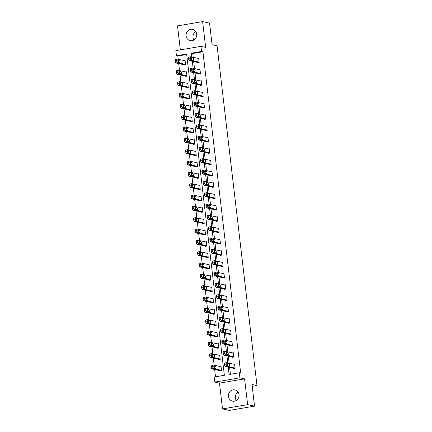 <?xml version="1.0" encoding="UTF-8"?>
<svg xmlns="http://www.w3.org/2000/svg" width="432" height="432" viewBox="0 0 432 432"><rect width="100%" height="100%" fill="white"/><g stroke="black" fill="none" stroke-linecap="round" stroke-linejoin="round"><path stroke-width="0.65" d="M193.952 39.938A5.756 5.314 102.1 0 1 193.023 37.39A5.756 5.314 102.1 0 1 195.761 31.547M186.1 35.899A5.756 5.314 -77.9 0 0 190.183 40.624A5.756 5.314 -77.9 0 0 196.69 34.096A5.756 5.314 -77.9 0 0 192.607 29.371A5.756 5.314 -77.9 0 0 186.1 35.899M236.304 400.453A5.756 5.314 102.1 0 1 235.375 397.904A5.756 5.314 102.1 0 1 238.108 392.062M228.452 396.414A5.756 5.314 -77.9 0 0 232.535 401.139A5.756 5.314 -77.9 0 0 239.036 394.61A5.756 5.314 -77.9 0 0 234.959 389.891A5.756 5.314 -77.9 0 0 228.452 396.414M186.678 54.518L177.822 56.03L176.44 55.733L175.84 50.647L200.95 46.37L201.544 51.451L191.365 53.19L191.813 56.992M252.223 386.365L256.986 385.549L217.075 45.803L212.09 44.734L209.547 23.09L202.624 21.6L177.52 25.877L180.338 49.88M256.986 385.549L252.002 384.48L254.545 406.123L229.435 410.4L222.512 408.91L247.622 404.633L244.593 378.848L239.89 377.838L214.78 382.115L214.18 377.033L224.359 375.295L186.619 53.995L176.44 55.733M244.593 378.848L219.488 383.13L222.512 408.91M219.488 383.13L214.78 382.115M177.822 56.03L178.205 59.292M178.713 63.596L179.539 70.627M180.041 74.925L180.868 81.956M181.375 86.254L182.201 93.285M182.704 97.589L183.53 104.614M184.037 108.918L184.864 115.943M185.366 120.247L186.192 127.273M186.7 131.576L187.52 138.602M188.028 142.906L188.854 149.931M189.362 154.235L190.183 161.26M190.69 165.564L191.516 172.589M192.019 176.893L192.845 183.924M193.352 188.222L194.179 195.253M194.681 199.552L195.507 206.582M196.015 210.886L196.841 217.912M197.343 222.215L198.169 229.241M198.677 233.545L199.503 240.57M200.005 244.874L200.831 251.899M201.339 256.203L202.165 263.228M202.667 267.532L203.494 274.558M204.001 278.861L204.827 285.892M205.33 290.191L206.156 297.221M206.663 301.52L207.484 308.551M207.992 312.849L208.818 319.88M209.326 324.184L210.146 331.209M210.654 335.513L211.48 342.538M211.988 346.842L212.809 353.867M213.316 358.171L214.142 365.197M214.645 369.5L215.503 376.807M254.545 406.123L247.622 404.633M219.796 370.607L219.839 370.969L221.535 370.683L221.022 366.325L220.104 366.482M218.462 359.278L218.506 359.64L220.201 359.354L219.694 354.996L218.776 355.153M217.134 347.949L217.177 348.311L218.873 348.025L218.36 343.667L217.442 343.823M215.8 336.62L215.843 336.982L217.539 336.695L217.031 332.338L216.113 332.494M214.472 325.291L214.515 325.652L216.211 325.361L215.698 321.008L214.78 321.16M213.138 313.961L213.181 314.323L214.882 314.032L214.369 309.674L213.451 309.83M211.81 302.632L211.853 302.994L213.548 302.702L213.035 298.345L212.117 298.501M210.481 291.298L210.519 291.665L212.22 291.373L211.707 287.015L210.789 287.172M209.147 279.968L209.191 280.336L210.886 280.044L210.373 275.686L209.455 275.843M207.819 268.639L207.857 269.001L209.558 268.715L209.045 264.357L208.127 264.514M206.485 257.31L206.528 257.672L208.224 257.386L207.711 253.028L206.793 253.184M205.157 245.981L205.2 246.343L206.896 246.056L206.383 241.699L205.465 241.855M203.823 234.652L203.866 235.013L205.562 234.727L205.049 230.369L204.131 230.526M202.495 223.322L202.538 223.684L204.233 223.398L203.72 219.04L202.802 219.197M201.161 211.993L201.204 212.355L202.9 212.063L202.392 207.706L201.474 207.862M199.832 200.664L199.876 201.026L201.571 200.734L201.058 196.376L200.14 196.533M198.499 189.335L198.542 189.697L200.237 189.405L199.73 185.047L198.812 185.204M197.17 178L197.213 178.367L198.909 178.076L198.396 173.718L197.478 173.875M195.836 166.671L195.88 167.038L197.575 166.747L197.068 162.389L196.15 162.545M194.508 155.342L194.551 155.704L196.247 155.417L195.734 151.06L194.816 151.216M193.174 144.013L193.217 144.374L194.913 144.088L194.405 139.73L193.487 139.887M191.846 132.683L191.889 133.045L193.585 132.759L193.072 128.401L192.154 128.558M190.512 121.354L190.555 121.716L192.256 121.43L191.743 117.072L190.825 117.229M189.184 110.025L189.227 110.387L190.922 110.101L190.409 105.743L189.491 105.899M187.855 98.696L187.893 99.058L189.594 98.766L189.081 94.408L188.163 94.565M186.521 87.367L186.565 87.728L188.26 87.437L187.747 83.079L186.829 83.236M185.193 76.037L185.236 76.399L186.932 76.108L186.419 71.75L185.501 71.906M183.859 64.703L183.902 65.07L185.598 64.778L185.085 60.421L184.167 60.577M228.253 367.195L229.111 374.49L239.29 372.751L240.673 373.054L202.932 51.754L192.753 53.487L193.196 57.289M193.703 61.592L194.53 68.618M195.032 72.922L195.858 79.947M196.366 84.251L197.192 91.276M197.694 95.58L198.52 102.605M199.028 106.909L199.854 113.935M200.356 118.238L201.182 125.264M201.69 129.568L202.516 136.598M203.018 140.897L203.845 147.928M204.352 152.226L205.178 159.257M205.681 163.561L206.507 170.586M207.014 174.89L207.841 181.915M208.343 186.219L209.169 193.244M209.677 197.548L210.503 204.574M211.005 208.877L211.831 215.903M212.339 220.207L213.16 227.232M213.667 231.536L214.493 238.561M215.001 242.865L215.822 249.896M216.329 254.194L217.156 261.225M217.658 265.523L218.484 272.554M218.992 276.858L219.818 283.883M220.32 288.187L221.146 295.213M221.654 299.516L222.48 306.542M222.982 310.846L223.808 317.871M224.316 322.175L225.142 329.2M225.644 333.504L226.471 340.529M226.978 344.833L227.804 351.859M228.307 356.162L229.133 363.193M229.64 367.492L230.434 374.263M233.366 368.296L233.41 368.658L235.105 368.372L234.592 364.014L233.674 364.171M232.038 356.967L232.076 357.329L233.777 357.043L233.264 352.685L232.346 352.841M230.704 345.638L230.747 346L232.443 345.708L231.93 341.35L231.012 341.507M229.376 334.309L229.419 334.67L231.115 334.379L230.602 330.021L229.684 330.178M228.042 322.979L228.085 323.341L229.781 323.05L229.268 318.692L228.35 318.848M226.714 311.645L226.757 312.012L228.452 311.72L227.939 307.363L227.021 307.519M225.38 300.316L225.423 300.683L227.119 300.391L226.611 296.033L225.693 296.19M224.051 288.986L224.095 289.348L225.79 289.062L225.277 284.704L224.359 284.861M222.718 277.657L222.761 278.019L224.456 277.733L223.949 273.375L223.031 273.532M221.389 266.328L221.432 266.69L223.128 266.404L222.615 262.046L221.697 262.202M220.055 254.999L220.099 255.361L221.794 255.074L221.287 250.717L220.369 250.873M218.727 243.67L218.77 244.031L220.466 243.745L219.953 239.387L219.035 239.544M217.393 232.34L217.436 232.702L219.132 232.411L218.624 228.053L217.706 228.209M216.065 221.011L216.108 221.373L217.804 221.081L217.291 216.724L216.373 216.88M214.731 209.682L214.774 210.044L216.475 209.752L215.962 205.394L215.044 205.551M213.403 198.347L213.446 198.715L215.141 198.423L214.628 194.065L213.71 194.222M212.074 187.018L212.112 187.385L213.813 187.094L213.3 182.736L212.382 182.893M210.74 175.689L210.784 176.051L212.479 175.765L211.966 171.407L211.048 171.563M209.412 164.36L209.455 164.722L211.151 164.435L210.638 160.078L209.72 160.234M208.078 153.031L208.121 153.392L209.817 153.106L209.304 148.748L208.386 148.905M206.75 141.701L206.793 142.063L208.489 141.777L207.976 137.419L207.058 137.576M205.416 130.372L205.459 130.734L207.155 130.448L206.642 126.09L205.724 126.247M204.088 119.043L204.131 119.405L205.826 119.113L205.313 114.755L204.395 114.912M202.754 107.714L202.797 108.076L204.493 107.784L203.985 103.426L203.067 103.583M201.425 96.385L201.469 96.746L203.164 96.455L202.651 92.097L201.733 92.254M200.092 85.05L200.135 85.417L201.83 85.126L201.323 80.768L200.405 80.924M198.763 73.721L198.806 74.088L200.502 73.796L199.989 69.439L199.071 69.595M197.429 62.392L197.473 62.753L199.168 62.467L198.661 58.109L197.743 58.266M200.95 46.37L205.654 47.385L202.624 21.6M202.932 51.754L201.544 51.451M239.29 372.751L239.89 377.838M192.321 61.29L193.147 68.321M193.649 72.625L194.476 79.65M194.983 83.954L195.804 90.979M196.312 95.283L197.138 102.308M197.645 106.612L198.466 113.638M198.974 117.941L199.8 124.967M200.302 129.271L201.128 136.296M201.636 140.6L202.462 147.631M202.964 151.929L203.791 158.96M204.298 163.258L205.124 170.289M205.627 174.587L206.453 181.618M206.96 185.922L207.787 192.947M208.289 197.251L209.115 204.277M209.623 208.58L210.449 215.606M210.951 219.91L211.777 226.935M212.285 231.239L213.111 238.264M213.613 242.568L214.439 249.593M214.947 253.897L215.773 260.928M216.275 265.226L217.102 272.257M217.609 276.556L218.43 283.586M218.938 287.885L219.764 294.916M220.271 299.219L221.092 306.245M221.6 310.549L222.426 317.574M222.928 321.878L223.754 328.903M224.262 333.207L225.088 340.232M225.59 344.536L226.417 351.562M226.924 355.865L227.75 362.891M192.753 53.487L191.365 53.19M235.062 368.005L227.027 366.277A1.474 0.529 80.3 0 1 226.303 364.705L226.222 363.982A1.474 0.529 80.3 0 1 226.525 362.642A1.474 0.529 80.3 0 1 226.6 362.648L234.635 364.376M224.905 362.934A1.474 0.529 -99.7 0 0 224.829 362.934A1.474 0.529 -99.7 0 0 224.521 364.268L224.608 364.997A1.474 0.529 -99.7 0 0 225.331 366.568L234.328 368.501M227.95 365.839A1.183 0.427 -99.7 0 1 227.383 364.662A1.183 0.427 -99.7 0 1 227.615 363.512A1.183 0.427 -99.7 0 1 227.675 363.512L229.003 363.798A1.183 0.427 -99.7 0 1 229.576 364.975A1.183 0.427 -99.7 0 1 229.338 366.125A1.183 0.427 -99.7 0 1 229.279 366.125L227.95 365.839M227.351 364.106A1.183 0.427 -99.7 0 1 227.907 365.823M221.492 370.321L213.457 368.588A1.474 0.529 80.3 0 1 212.733 367.016L212.647 366.293A1.474 0.529 80.3 0 1 212.954 364.959A1.474 0.529 80.3 0 1 213.03 364.959L221.065 366.687M220.757 370.813L211.761 368.879A1.474 0.529 -99.7 0 1 211.037 367.308L210.951 366.579A1.474 0.529 -99.7 0 1 211.259 365.245A1.474 0.529 -99.7 0 1 211.334 365.245M214.331 368.134A1.183 0.427 80.3 0 0 213.781 366.417M214.38 368.15L215.708 368.437A1.183 0.427 80.3 0 0 215.768 368.437A1.183 0.427 80.3 0 0 216 367.286A1.183 0.427 80.3 0 0 215.433 366.115L214.105 365.828A1.183 0.427 80.3 0 0 214.045 365.823A1.183 0.427 80.3 0 0 213.808 366.979A1.183 0.427 80.3 0 0 214.38 368.15M233.734 356.675L225.698 354.947A1.474 0.529 80.3 0 1 224.975 353.376L224.888 352.652A1.474 0.529 80.3 0 1 225.196 351.313A1.474 0.529 80.3 0 1 225.272 351.319L233.307 353.047M223.576 351.605A1.474 0.529 -99.7 0 0 223.501 351.605A1.474 0.529 -99.7 0 0 223.193 352.939L223.279 353.668A1.474 0.529 -99.7 0 0 224.003 355.239L232.994 357.172M226.616 354.51A1.183 0.427 -99.7 0 1 226.049 353.333A1.183 0.427 -99.7 0 1 226.282 352.183A1.183 0.427 -99.7 0 1 226.346 352.183L227.675 352.469A1.183 0.427 -99.7 0 1 228.242 353.646A1.183 0.427 -99.7 0 1 228.01 354.796A1.183 0.427 -99.7 0 1 227.945 354.796L226.616 354.51M226.022 352.777A1.183 0.427 -99.7 0 1 226.573 354.494M232.4 345.346L224.37 343.618A1.474 0.529 80.3 0 1 223.641 342.047L223.56 341.318A1.474 0.529 80.3 0 1 223.862 339.984A1.474 0.529 80.3 0 1 223.943 339.989L231.973 341.717M222.242 340.276A1.474 0.529 -99.7 0 0 222.167 340.276A1.474 0.529 -99.7 0 0 221.859 341.609L221.945 342.333A1.474 0.529 -99.7 0 0 222.669 343.91L231.665 345.843M225.288 343.181A1.183 0.427 -99.7 0 1 224.721 342.004A1.183 0.427 -99.7 0 1 224.953 340.853A1.183 0.427 -99.7 0 1 225.013 340.853L226.341 341.14A1.183 0.427 -99.7 0 1 226.913 342.317A1.183 0.427 -99.7 0 1 226.676 343.467A1.183 0.427 -99.7 0 1 226.616 343.467L225.288 343.181M224.689 341.447A1.183 0.427 -99.7 0 1 225.245 343.165M220.163 358.992L212.128 357.259A1.474 0.529 80.3 0 1 211.405 355.687L211.318 354.964A1.474 0.529 80.3 0 1 211.621 353.624A1.474 0.529 80.3 0 1 211.702 353.63L219.737 355.358M219.424 359.483L210.433 357.55A1.474 0.529 -99.7 0 1 209.704 355.979L209.623 355.25A1.474 0.529 -99.7 0 1 209.925 353.916A1.474 0.529 -99.7 0 1 210.006 353.916M213.003 356.805A1.183 0.427 80.3 0 0 212.452 355.088L214.105 354.785L212.776 354.499A1.183 0.427 80.3 0 0 212.711 354.494A1.183 0.427 80.3 0 0 212.479 355.649A1.183 0.427 80.3 0 0 213.046 356.821L214.375 357.107A1.183 0.427 80.3 0 0 214.439 357.107A1.183 0.427 80.3 0 0 214.672 355.957A1.183 0.427 80.3 0 0 214.105 354.785M218.83 347.657L210.794 345.929A1.474 0.529 80.3 0 1 210.071 344.358L209.984 343.634A1.474 0.529 80.3 0 1 210.292 342.295A1.474 0.529 80.3 0 1 210.368 342.301L218.403 344.029M218.095 348.154L209.099 346.221A1.474 0.529 -99.7 0 1 208.375 344.65L208.289 343.921A1.474 0.529 -99.7 0 1 208.597 342.587A1.474 0.529 -99.7 0 1 208.672 342.587M211.669 345.476A1.183 0.427 80.3 0 0 211.118 343.759M211.718 345.492L213.046 345.778A1.183 0.427 80.3 0 0 213.106 345.778A1.183 0.427 80.3 0 0 213.338 344.628A1.183 0.427 80.3 0 0 212.771 343.451L211.442 343.17A1.183 0.427 80.3 0 0 211.383 343.165A1.183 0.427 80.3 0 0 211.145 344.315A1.183 0.427 80.3 0 0 211.718 345.492M231.071 334.017L223.036 332.289A1.474 0.529 80.3 0 1 222.313 330.718L222.226 329.989A1.474 0.529 80.3 0 1 222.534 328.655A1.474 0.529 80.3 0 1 222.61 328.655L230.645 330.388M220.914 328.946A1.474 0.529 -99.7 0 0 220.838 328.946A1.474 0.529 -99.7 0 0 220.531 330.28L220.617 331.004A1.474 0.529 -99.7 0 0 221.341 332.575L230.337 334.514M223.954 331.852A1.183 0.427 -99.7 0 1 223.387 330.674A1.183 0.427 -99.7 0 1 223.619 329.524A1.183 0.427 -99.7 0 1 223.684 329.524L225.013 329.81A1.183 0.427 -99.7 0 1 225.58 330.988A1.183 0.427 -99.7 0 1 225.347 332.138A1.183 0.427 -99.7 0 1 225.283 332.138L223.954 331.852M225.013 329.81L223.36 330.091A1.183 0.427 -99.7 0 1 223.911 331.835M229.738 322.688L221.708 320.96A1.474 0.529 80.3 0 1 220.979 319.388L220.898 318.659A1.474 0.529 80.3 0 1 221.2 317.326A1.474 0.529 80.3 0 1 221.281 317.326L229.311 319.059M219.58 317.617A1.474 0.529 -99.7 0 0 219.505 317.612A1.474 0.529 -99.7 0 0 219.202 318.951L219.283 319.675A1.474 0.529 -99.7 0 0 220.007 321.246L229.003 323.185M222.626 320.517A1.183 0.427 -99.7 0 1 222.059 319.345A1.183 0.427 -99.7 0 1 222.291 318.195A1.183 0.427 -99.7 0 1 222.35 318.195L223.679 318.481A1.183 0.427 -99.7 0 1 224.251 319.653A1.183 0.427 -99.7 0 1 224.014 320.809A1.183 0.427 -99.7 0 1 223.954 320.803L222.626 320.517M222.032 318.784A1.183 0.427 -99.7 0 1 222.583 320.506M228.409 311.359L220.374 309.631A1.474 0.529 80.3 0 1 219.65 308.059L219.564 307.33A1.474 0.529 80.3 0 1 219.872 305.996A1.474 0.529 80.3 0 1 219.947 305.996L227.983 307.724M218.252 306.288A1.474 0.529 -99.7 0 0 218.176 306.283A1.474 0.529 -99.7 0 0 217.868 307.622L217.955 308.345A1.474 0.529 -99.7 0 0 218.678 309.917L227.675 311.855M221.292 309.188A1.183 0.427 -99.7 0 1 220.725 308.016A1.183 0.427 -99.7 0 1 220.957 306.866A1.183 0.427 -99.7 0 1 221.022 306.866L222.35 307.152A1.183 0.427 -99.7 0 1 222.917 308.324A1.183 0.427 -99.7 0 1 222.685 309.479A1.183 0.427 -99.7 0 1 222.626 309.474L221.292 309.188M220.698 307.454A1.183 0.427 -99.7 0 1 221.249 309.177M217.501 336.328L209.466 334.6A1.474 0.529 80.3 0 1 208.742 333.029L208.656 332.305A1.474 0.529 80.3 0 1 208.964 330.966A1.474 0.529 80.3 0 1 209.039 330.971L217.075 332.699M216.761 336.825L207.77 334.892A1.474 0.529 -99.7 0 1 207.047 333.32L206.96 332.591A1.474 0.529 -99.7 0 1 207.263 331.258A1.474 0.529 -99.7 0 1 207.344 331.258M210.341 334.147A1.183 0.427 80.3 0 0 209.79 332.429M210.384 334.163L211.712 334.449A1.183 0.427 80.3 0 0 211.777 334.449A1.183 0.427 80.3 0 0 212.009 333.299A1.183 0.427 80.3 0 0 211.442 332.122L210.114 331.835A1.183 0.427 80.3 0 0 210.049 331.835A1.183 0.427 80.3 0 0 209.817 332.986A1.183 0.427 80.3 0 0 210.384 334.163M216.167 324.999L208.132 323.271A1.474 0.529 80.3 0 1 207.409 321.7L207.322 320.971A1.474 0.529 80.3 0 1 207.63 319.637A1.474 0.529 80.3 0 1 207.706 319.642L215.741 321.37M215.433 325.496L206.437 323.563A1.474 0.529 -99.7 0 1 205.713 321.986L205.627 321.262A1.474 0.529 -99.7 0 1 205.934 319.928A1.474 0.529 -99.7 0 1 206.01 319.928M209.007 322.817A1.183 0.427 80.3 0 0 208.456 321.1M209.056 322.834L210.384 323.12A1.183 0.427 80.3 0 0 210.443 323.12A1.183 0.427 80.3 0 0 210.681 321.97A1.183 0.427 80.3 0 0 210.109 320.792L208.78 320.506A1.183 0.427 80.3 0 0 208.721 320.506A1.183 0.427 80.3 0 0 208.483 321.656A1.183 0.427 80.3 0 0 209.056 322.834M214.839 313.67L206.804 311.942A1.474 0.529 80.3 0 1 206.08 310.37L205.994 309.641A1.474 0.529 80.3 0 1 206.302 308.308A1.474 0.529 80.3 0 1 206.377 308.308L214.412 310.041M214.099 314.167L205.108 312.228A1.474 0.529 -99.7 0 1 204.385 310.657L204.298 309.933A1.474 0.529 -99.7 0 1 204.601 308.599A1.474 0.529 -99.7 0 1 204.682 308.599M207.679 311.488A1.183 0.427 80.3 0 0 207.128 309.771M207.722 311.504L209.05 311.791A1.183 0.427 80.3 0 0 209.115 311.791A1.183 0.427 80.3 0 0 209.347 310.64A1.183 0.427 80.3 0 0 208.78 309.463L207.452 309.177A1.183 0.427 80.3 0 0 207.387 309.177A1.183 0.427 80.3 0 0 207.155 310.327A1.183 0.427 80.3 0 0 207.722 311.504M227.075 300.029L219.046 298.301A1.474 0.529 80.3 0 1 218.322 296.73L218.236 296.001A1.474 0.529 80.3 0 1 218.538 294.667A1.474 0.529 80.3 0 1 218.619 294.667L226.649 296.395M216.918 294.959A1.474 0.529 -99.7 0 0 216.842 294.953A1.474 0.529 -99.7 0 0 216.54 296.293L216.621 297.016A1.474 0.529 -99.7 0 0 217.345 298.588L226.341 300.526M219.964 297.859A1.183 0.427 -99.7 0 1 219.397 296.687A1.183 0.427 -99.7 0 1 219.629 295.537A1.183 0.427 -99.7 0 1 219.688 295.537L221.022 295.823A1.183 0.427 -99.7 0 1 221.589 296.995A1.183 0.427 -99.7 0 1 221.357 298.15A1.183 0.427 -99.7 0 1 221.292 298.145L219.964 297.859M219.37 296.125A1.183 0.427 -99.7 0 1 219.92 297.842M213.505 302.341L205.47 300.613A1.474 0.529 80.3 0 1 204.746 299.041L204.66 298.312A1.474 0.529 80.3 0 1 204.968 296.978A1.474 0.529 80.3 0 1 205.043 296.978L213.079 298.712M212.771 302.837L203.774 300.899A1.474 0.529 -99.7 0 1 203.051 299.327L202.964 298.604A1.474 0.529 -99.7 0 1 203.272 297.265A1.474 0.529 -99.7 0 1 203.348 297.27M206.345 300.159A1.183 0.427 80.3 0 0 205.794 298.436M206.393 300.17L207.722 300.456A1.183 0.427 80.3 0 0 207.781 300.461A1.183 0.427 80.3 0 0 208.019 299.306A1.183 0.427 80.3 0 0 207.446 298.134L206.118 297.848A1.183 0.427 80.3 0 0 206.059 297.848A1.183 0.427 80.3 0 0 205.821 298.998A1.183 0.427 80.3 0 0 206.393 300.17M225.747 288.7L217.712 286.967A1.474 0.529 80.3 0 1 216.988 285.395L216.902 284.672A1.474 0.529 80.3 0 1 217.21 283.338A1.474 0.529 80.3 0 1 217.285 283.338L225.32 285.066M215.59 283.63A1.474 0.529 -99.7 0 0 215.514 283.624A1.474 0.529 -99.7 0 0 215.206 284.958L215.293 285.687A1.474 0.529 -99.7 0 0 216.016 287.258L225.013 289.197M218.635 286.529A1.183 0.427 -99.7 0 1 218.063 285.358A1.183 0.427 -99.7 0 1 218.3 284.202A1.183 0.427 -99.7 0 1 218.36 284.207L219.688 284.494A1.183 0.427 -99.7 0 1 220.255 285.665A1.183 0.427 -99.7 0 1 220.023 286.816A1.183 0.427 -99.7 0 1 219.964 286.816L218.635 286.529M218.036 284.796A1.183 0.427 -99.7 0 1 218.587 286.513M212.177 291.011L204.142 289.283A1.474 0.529 80.3 0 1 203.418 287.712L203.332 286.983A1.474 0.529 80.3 0 1 203.639 285.649A1.474 0.529 80.3 0 1 203.715 285.649L211.75 287.377M211.437 291.508L202.446 289.57A1.474 0.529 -99.7 0 1 201.722 287.998L201.636 287.275A1.474 0.529 -99.7 0 1 201.938 285.935A1.474 0.529 -99.7 0 1 202.019 285.941M205.016 288.83A1.183 0.427 80.3 0 0 204.466 287.107M205.06 288.841L206.388 289.127A1.183 0.427 80.3 0 0 206.453 289.132A1.183 0.427 80.3 0 0 206.685 287.977A1.183 0.427 80.3 0 0 206.118 286.805L204.79 286.519A1.183 0.427 80.3 0 0 204.725 286.519A1.183 0.427 80.3 0 0 204.493 287.669A1.183 0.427 80.3 0 0 205.06 288.841M224.413 277.371L216.383 275.638A1.474 0.529 80.3 0 1 215.66 274.066L215.573 273.343A1.474 0.529 80.3 0 1 215.876 272.009A1.474 0.529 80.3 0 1 215.957 272.009L223.987 273.737M214.261 272.295A1.474 0.529 -99.7 0 0 214.18 272.295A1.474 0.529 -99.7 0 0 213.878 273.629L213.959 274.358A1.474 0.529 -99.7 0 0 214.688 275.929L223.679 277.862M217.301 275.2A1.183 0.427 -99.7 0 1 216.734 274.028A1.183 0.427 -99.7 0 1 216.967 272.873A1.183 0.427 -99.7 0 1 217.026 272.878L218.36 273.164A1.183 0.427 -99.7 0 1 218.927 274.336A1.183 0.427 -99.7 0 1 218.695 275.486A1.183 0.427 -99.7 0 1 218.63 275.486L217.301 275.2M218.36 273.164L216.707 273.445A1.183 0.427 -99.7 0 1 217.258 275.184M210.843 279.682L202.808 277.954A1.474 0.529 80.3 0 1 202.084 276.383L202.003 275.654A1.474 0.529 80.3 0 1 202.306 274.32A1.474 0.529 80.3 0 1 202.381 274.32L210.416 276.048M210.109 280.179L201.112 278.24A1.474 0.529 -99.7 0 1 200.389 276.669L200.302 275.945A1.474 0.529 -99.7 0 1 200.61 274.606A1.474 0.529 -99.7 0 1 200.686 274.612M203.688 277.495A1.183 0.427 80.3 0 0 203.132 275.778M203.731 277.511L205.06 277.798A1.183 0.427 80.3 0 0 205.119 277.803A1.183 0.427 80.3 0 0 205.357 276.647A1.183 0.427 80.3 0 0 204.784 275.476L203.456 275.189A1.183 0.427 80.3 0 0 203.396 275.189A1.183 0.427 80.3 0 0 203.164 276.34A1.183 0.427 80.3 0 0 203.731 277.511M223.085 266.036L215.05 264.308A1.474 0.529 80.3 0 1 214.326 262.737L214.24 262.013A1.474 0.529 80.3 0 1 214.547 260.674A1.474 0.529 80.3 0 1 214.623 260.68L222.658 262.408M212.927 260.966A1.474 0.529 -99.7 0 0 212.852 260.966A1.474 0.529 -99.7 0 0 212.544 262.3L212.63 263.029A1.474 0.529 -99.7 0 0 213.354 264.6L222.35 266.533M215.973 263.871A1.183 0.427 -99.7 0 1 215.401 262.699A1.183 0.427 -99.7 0 1 215.638 261.544A1.183 0.427 -99.7 0 1 215.698 261.549L217.026 261.835A1.183 0.427 -99.7 0 1 217.593 263.007A1.183 0.427 -99.7 0 1 217.361 264.157A1.183 0.427 -99.7 0 1 217.301 264.157L215.973 263.871M215.374 262.138A1.183 0.427 -99.7 0 1 215.924 263.855M209.515 268.353L201.479 266.625A1.474 0.529 80.3 0 1 200.756 265.048L200.669 264.325A1.474 0.529 80.3 0 1 200.977 262.991A1.474 0.529 80.3 0 1 201.053 262.991L209.088 264.719M208.775 268.85L199.784 266.911A1.474 0.529 -99.7 0 1 199.06 265.34L198.974 264.611A1.474 0.529 -99.7 0 1 199.282 263.277A1.474 0.529 -99.7 0 1 199.357 263.282M202.354 266.166A1.183 0.427 80.3 0 0 201.803 264.449L203.456 264.146L202.127 263.86A1.183 0.427 80.3 0 0 202.063 263.855A1.183 0.427 80.3 0 0 201.83 265.01A1.183 0.427 80.3 0 0 202.397 266.182L203.726 266.468A1.183 0.427 80.3 0 0 203.791 266.468A1.183 0.427 80.3 0 0 204.023 265.318A1.183 0.427 80.3 0 0 203.456 264.146M221.756 254.707L213.721 252.979A1.474 0.529 80.3 0 1 212.998 251.408L212.911 250.684A1.474 0.529 80.3 0 1 213.214 249.345A1.474 0.529 80.3 0 1 213.295 249.35L221.33 251.078M211.599 249.637A1.474 0.529 -99.7 0 0 211.518 249.637A1.474 0.529 -99.7 0 0 211.216 250.97L211.297 251.699A1.474 0.529 -99.7 0 0 212.026 253.271L221.017 255.204M214.639 252.542A1.183 0.427 -99.7 0 1 214.072 251.365A1.183 0.427 -99.7 0 1 214.304 250.214A1.183 0.427 -99.7 0 1 214.369 250.214L215.698 250.501A1.183 0.427 -99.7 0 1 216.265 251.678A1.183 0.427 -99.7 0 1 216.032 252.828A1.183 0.427 -99.7 0 1 215.968 252.828L214.639 252.542M214.045 250.808A1.183 0.427 -99.7 0 1 214.596 252.526M208.181 257.024L200.151 255.29A1.474 0.529 80.3 0 1 199.422 253.719L199.341 252.995A1.474 0.529 80.3 0 1 199.643 251.662A1.474 0.529 80.3 0 1 199.724 251.662L207.754 253.39M207.446 257.515L198.45 255.582A1.474 0.529 -99.7 0 1 197.726 254.011L197.64 253.282A1.474 0.529 -99.7 0 1 197.948 251.948A1.474 0.529 -99.7 0 1 198.023 251.948M201.026 254.837A1.183 0.427 80.3 0 0 200.475 253.12M201.069 254.853L202.397 255.139A1.183 0.427 80.3 0 0 202.457 255.139A1.183 0.427 80.3 0 0 202.694 253.989A1.183 0.427 80.3 0 0 202.122 252.817L200.794 252.531A1.183 0.427 80.3 0 0 200.734 252.526A1.183 0.427 80.3 0 0 200.502 253.681A1.183 0.427 80.3 0 0 201.069 254.853M220.423 243.378L212.387 241.65A1.474 0.529 80.3 0 1 211.664 240.079L211.577 239.355A1.474 0.529 80.3 0 1 211.885 238.016A1.474 0.529 80.3 0 1 211.961 238.021L219.996 239.749M210.265 238.307A1.474 0.529 -99.7 0 0 210.19 238.307A1.474 0.529 -99.7 0 0 209.882 239.641L209.968 240.37A1.474 0.529 -99.7 0 0 210.692 241.942L219.688 243.875M213.311 241.213A1.183 0.427 -99.7 0 1 212.738 240.035A1.183 0.427 -99.7 0 1 212.976 238.885A1.183 0.427 -99.7 0 1 213.035 238.885L214.364 239.171A1.183 0.427 -99.7 0 1 214.931 240.349A1.183 0.427 -99.7 0 1 214.699 241.499A1.183 0.427 -99.7 0 1 214.639 241.499L213.311 241.213M212.711 239.479A1.183 0.427 -99.7 0 1 213.262 241.196M206.852 245.695L198.817 243.961A1.474 0.529 80.3 0 1 198.094 242.39L198.007 241.666A1.474 0.529 80.3 0 1 198.315 240.327A1.474 0.529 80.3 0 1 198.391 240.332L206.426 242.06M206.118 246.186L197.122 244.253A1.474 0.529 -99.7 0 1 196.398 242.681L196.312 241.952A1.474 0.529 -99.7 0 1 196.619 240.619A1.474 0.529 -99.7 0 1 196.695 240.619M199.692 243.508A1.183 0.427 80.3 0 0 199.141 241.79M199.735 243.524L201.064 243.81A1.183 0.427 80.3 0 0 201.128 243.81A1.183 0.427 80.3 0 0 201.361 242.66A1.183 0.427 80.3 0 0 200.794 241.488L199.465 241.202A1.183 0.427 80.3 0 0 199.4 241.196A1.183 0.427 80.3 0 0 199.168 242.352A1.183 0.427 80.3 0 0 199.735 243.524M219.094 232.049L211.059 230.321A1.474 0.529 80.3 0 1 210.335 228.749L210.249 228.02A1.474 0.529 80.3 0 1 210.557 226.687A1.474 0.529 80.3 0 1 210.632 226.692L218.668 228.42M208.937 226.978A1.474 0.529 -99.7 0 0 208.856 226.978A1.474 0.529 -99.7 0 0 208.553 228.312L208.64 229.036A1.474 0.529 -99.7 0 0 209.363 230.612L218.354 232.546M211.977 229.883A1.183 0.427 -99.7 0 1 211.41 228.706A1.183 0.427 -99.7 0 1 211.642 227.556A1.183 0.427 -99.7 0 1 211.707 227.556L213.035 227.842A1.183 0.427 -99.7 0 1 213.602 229.019A1.183 0.427 -99.7 0 1 213.37 230.17A1.183 0.427 -99.7 0 1 213.305 230.17L211.977 229.883M211.383 228.15A1.183 0.427 -99.7 0 1 211.934 229.867M205.519 234.36L197.489 232.632A1.474 0.529 80.3 0 1 196.76 231.061L196.679 230.337A1.474 0.529 80.3 0 1 196.981 228.998A1.474 0.529 80.3 0 1 197.062 229.003L205.092 230.731M204.784 234.857L195.788 232.924A1.474 0.529 -99.7 0 1 195.064 231.352L194.983 230.623A1.474 0.529 -99.7 0 1 195.286 229.289A1.474 0.529 -99.7 0 1 195.361 229.289M198.364 232.178A1.183 0.427 80.3 0 0 197.813 230.461M198.407 232.195L199.735 232.481A1.183 0.427 80.3 0 0 199.795 232.481A1.183 0.427 80.3 0 0 200.032 231.331A1.183 0.427 80.3 0 0 199.46 230.153L198.131 229.873A1.183 0.427 80.3 0 0 198.072 229.867A1.183 0.427 80.3 0 0 197.84 231.017A1.183 0.427 80.3 0 0 198.407 232.195M217.76 220.72L209.725 218.992A1.474 0.529 80.3 0 1 209.002 217.42L208.915 216.691A1.474 0.529 80.3 0 1 209.223 215.357A1.474 0.529 80.3 0 1 209.299 215.357L217.334 217.091M207.603 215.649A1.474 0.529 -99.7 0 0 207.527 215.649A1.474 0.529 -99.7 0 0 207.22 216.983L207.306 217.706A1.474 0.529 -99.7 0 0 208.03 219.278L217.026 221.216M210.649 218.554A1.183 0.427 -99.7 0 1 210.076 217.377A1.183 0.427 -99.7 0 1 210.314 216.227A1.183 0.427 -99.7 0 1 210.373 216.227L211.702 216.513A1.183 0.427 -99.7 0 1 212.274 217.69A1.183 0.427 -99.7 0 1 212.036 218.84A1.183 0.427 -99.7 0 1 211.977 218.84L210.649 218.554M210.049 216.815A1.183 0.427 -99.7 0 1 210.6 218.538M204.19 223.031L196.155 221.303A1.474 0.529 80.3 0 1 195.431 219.731L195.345 219.008A1.474 0.529 80.3 0 1 195.653 217.669A1.474 0.529 80.3 0 1 195.728 217.674L203.764 219.402M203.456 223.528L194.459 221.594A1.474 0.529 -99.7 0 1 193.736 220.023L193.649 219.294A1.474 0.529 -99.7 0 1 193.957 217.96A1.474 0.529 -99.7 0 1 194.033 217.96M197.03 220.849A1.183 0.427 80.3 0 0 196.479 219.132M197.073 220.865L198.407 221.152A1.183 0.427 80.3 0 0 198.466 221.152A1.183 0.427 80.3 0 0 198.698 220.001A1.183 0.427 80.3 0 0 198.131 218.824L196.803 218.538A1.183 0.427 80.3 0 0 196.738 218.538A1.183 0.427 80.3 0 0 196.506 219.688A1.183 0.427 80.3 0 0 197.073 220.865M216.432 209.39L208.397 207.662A1.474 0.529 80.3 0 1 207.673 206.091L207.587 205.362A1.474 0.529 80.3 0 1 207.895 204.028A1.474 0.529 80.3 0 1 207.97 204.028L216.005 205.762M206.275 204.32A1.474 0.529 -99.7 0 0 206.194 204.314A1.474 0.529 -99.7 0 0 205.891 205.654L205.978 206.377A1.474 0.529 -99.7 0 0 206.701 207.949L215.692 209.887M209.315 207.22A1.183 0.427 -99.7 0 1 208.748 206.048A1.183 0.427 -99.7 0 1 208.98 204.898A1.183 0.427 -99.7 0 1 209.045 204.898L210.373 205.184A1.183 0.427 -99.7 0 1 210.94 206.356A1.183 0.427 -99.7 0 1 210.708 207.511A1.183 0.427 -99.7 0 1 210.643 207.506L209.315 207.22M208.721 205.486A1.183 0.427 -99.7 0 1 209.272 207.209M202.856 211.702L194.827 209.974A1.474 0.529 80.3 0 1 194.103 208.402L194.017 207.673A1.474 0.529 80.3 0 1 194.319 206.339A1.474 0.529 80.3 0 1 194.4 206.345L202.43 208.073M202.122 212.198L193.126 210.265A1.474 0.529 -99.7 0 1 192.402 208.688L192.321 207.965A1.474 0.529 -99.7 0 1 192.623 206.631A1.474 0.529 -99.7 0 1 192.704 206.631M195.701 209.52A1.183 0.427 80.3 0 0 195.151 207.803M195.745 209.536L197.073 209.822A1.183 0.427 80.3 0 0 197.138 209.822A1.183 0.427 80.3 0 0 197.37 208.672A1.183 0.427 80.3 0 0 196.803 207.495L195.469 207.209A1.183 0.427 80.3 0 0 195.41 207.209A1.183 0.427 80.3 0 0 195.178 208.359A1.183 0.427 80.3 0 0 195.745 209.536M215.098 198.061L207.063 196.333A1.474 0.529 80.3 0 1 206.339 194.762L206.253 194.033A1.474 0.529 80.3 0 1 206.561 192.699A1.474 0.529 80.3 0 1 206.636 192.699L214.672 194.427M204.941 192.991A1.474 0.529 -99.7 0 0 204.865 192.985A1.474 0.529 -99.7 0 0 204.557 194.324L204.644 195.048A1.474 0.529 -99.7 0 0 205.367 196.619L214.364 198.558M207.986 195.89A1.183 0.427 -99.7 0 1 207.414 194.719A1.183 0.427 -99.7 0 1 207.652 193.568A1.183 0.427 -99.7 0 1 207.711 193.568L209.039 193.855A1.183 0.427 -99.7 0 1 209.612 195.026A1.183 0.427 -99.7 0 1 209.374 196.182A1.183 0.427 -99.7 0 1 209.315 196.177L207.986 195.89M207.387 194.157A1.183 0.427 -99.7 0 1 207.938 195.88M201.528 200.372L193.493 198.644A1.474 0.529 80.3 0 1 192.769 197.073L192.683 196.344A1.474 0.529 80.3 0 1 192.991 195.01A1.474 0.529 80.3 0 1 193.066 195.01L201.101 196.744M200.794 200.869L191.797 198.931A1.474 0.529 -99.7 0 1 191.074 197.359L190.987 196.636A1.474 0.529 -99.7 0 1 191.295 195.302A1.474 0.529 -99.7 0 1 191.371 195.302M194.368 198.191A1.183 0.427 80.3 0 0 193.817 196.474M194.416 198.207L195.745 198.493A1.183 0.427 80.3 0 0 195.804 198.493A1.183 0.427 80.3 0 0 196.036 197.343A1.183 0.427 80.3 0 0 195.469 196.166L194.141 195.88A1.183 0.427 80.3 0 0 194.081 195.88A1.183 0.427 80.3 0 0 193.844 197.03A1.183 0.427 80.3 0 0 194.416 198.207M213.77 186.732L205.735 185.004A1.474 0.529 80.3 0 1 205.011 183.433L204.925 182.704A1.474 0.529 80.3 0 1 205.232 181.37A1.474 0.529 80.3 0 1 205.308 181.37L213.343 183.098M203.612 181.661A1.474 0.529 -99.7 0 0 203.531 181.656A1.474 0.529 -99.7 0 0 203.229 182.995L203.315 183.719A1.474 0.529 -99.7 0 0 204.039 185.29L213.03 187.229M206.653 184.561A1.183 0.427 -99.7 0 1 206.086 183.389A1.183 0.427 -99.7 0 1 206.318 182.239A1.183 0.427 -99.7 0 1 206.383 182.239L207.711 182.525A1.183 0.427 -99.7 0 1 208.278 183.697A1.183 0.427 -99.7 0 1 208.046 184.853A1.183 0.427 -99.7 0 1 207.981 184.847L206.653 184.561M207.711 182.525L206.059 182.806A1.183 0.427 -99.7 0 1 206.609 184.545M200.194 189.043L192.164 187.315A1.474 0.529 80.3 0 1 191.441 185.744L191.354 185.015A1.474 0.529 80.3 0 1 191.657 183.681A1.474 0.529 80.3 0 1 191.738 183.681L199.768 185.414M199.46 189.54L190.469 187.601A1.474 0.529 -99.7 0 1 189.74 186.03L189.659 185.306A1.474 0.529 -99.7 0 1 189.961 183.967A1.474 0.529 -99.7 0 1 190.042 183.973M193.039 186.862A1.183 0.427 80.3 0 0 192.488 185.139M193.082 186.872L194.411 187.159A1.183 0.427 80.3 0 0 194.476 187.164A1.183 0.427 80.3 0 0 194.708 186.008A1.183 0.427 80.3 0 0 194.141 184.837L192.807 184.55A1.183 0.427 80.3 0 0 192.748 184.55A1.183 0.427 80.3 0 0 192.515 185.701A1.183 0.427 80.3 0 0 193.082 186.872M212.436 175.403L204.401 173.669A1.474 0.529 80.3 0 1 203.677 172.098L203.596 171.374A1.474 0.529 80.3 0 1 203.899 170.041A1.474 0.529 80.3 0 1 203.974 170.041L212.009 171.769M202.279 170.332A1.474 0.529 -99.7 0 0 202.203 170.327A1.474 0.529 -99.7 0 0 201.895 171.661L201.982 172.39A1.474 0.529 -99.7 0 0 202.705 173.961L211.702 175.894M205.324 173.232A1.183 0.427 -99.7 0 1 204.757 172.06A1.183 0.427 -99.7 0 1 204.989 170.905A1.183 0.427 -99.7 0 1 205.049 170.91L206.377 171.196A1.183 0.427 -99.7 0 1 206.95 172.368A1.183 0.427 -99.7 0 1 206.712 173.518A1.183 0.427 -99.7 0 1 206.653 173.518L205.324 173.232M204.725 171.499A1.183 0.427 -99.7 0 1 205.281 173.216M198.866 177.714L190.831 175.986A1.474 0.529 80.3 0 1 190.107 174.415L190.021 173.686A1.474 0.529 80.3 0 1 190.328 172.352A1.474 0.529 80.3 0 1 190.404 172.352L198.439 174.08M198.131 178.211L189.135 176.272A1.474 0.529 -99.7 0 1 188.411 174.701L188.325 173.977A1.474 0.529 -99.7 0 1 188.633 172.638A1.474 0.529 -99.7 0 1 188.708 172.643M191.705 175.532A1.183 0.427 80.3 0 0 191.155 173.81L192.807 173.507L191.479 173.221A1.183 0.427 80.3 0 0 191.419 173.221A1.183 0.427 80.3 0 0 191.182 174.371A1.183 0.427 80.3 0 0 191.754 175.543L193.082 175.829A1.183 0.427 80.3 0 0 193.142 175.835A1.183 0.427 80.3 0 0 193.374 174.679A1.183 0.427 80.3 0 0 192.807 173.507M211.108 164.074L203.072 162.34A1.474 0.529 80.3 0 1 202.349 160.769L202.262 160.045A1.474 0.529 80.3 0 1 202.57 158.711A1.474 0.529 80.3 0 1 202.646 158.711L210.681 160.439M200.95 158.998A1.474 0.529 -99.7 0 0 200.875 158.998A1.474 0.529 -99.7 0 0 200.567 160.331L200.653 161.06A1.474 0.529 -99.7 0 0 201.377 162.632L210.368 164.565M203.99 161.903A1.183 0.427 -99.7 0 1 203.423 160.731A1.183 0.427 -99.7 0 1 203.656 159.575A1.183 0.427 -99.7 0 1 203.72 159.581L205.049 159.867A1.183 0.427 -99.7 0 1 205.616 161.039A1.183 0.427 -99.7 0 1 205.384 162.189A1.183 0.427 -99.7 0 1 205.319 162.189L203.99 161.903M203.396 160.169A1.183 0.427 -99.7 0 1 203.947 161.887M197.537 166.385L189.502 164.657A1.474 0.529 80.3 0 1 188.779 163.085L188.692 162.356A1.474 0.529 80.3 0 1 188.995 161.023A1.474 0.529 80.3 0 1 189.076 161.023L197.111 162.751M196.798 166.882L187.807 164.943A1.474 0.529 -99.7 0 1 187.078 163.372L186.997 162.648A1.474 0.529 -99.7 0 1 187.299 161.309A1.474 0.529 -99.7 0 1 187.38 161.314M190.377 164.198A1.183 0.427 80.3 0 0 189.826 162.481M190.42 164.214L191.749 164.5A1.183 0.427 80.3 0 0 191.813 164.506A1.183 0.427 80.3 0 0 192.046 163.35A1.183 0.427 80.3 0 0 191.479 162.178L190.15 161.892A1.183 0.427 80.3 0 0 190.085 161.892A1.183 0.427 80.3 0 0 189.853 163.042A1.183 0.427 80.3 0 0 190.42 164.214M209.774 152.739L201.744 151.011A1.474 0.529 80.3 0 1 201.015 149.44L200.934 148.716A1.474 0.529 80.3 0 1 201.236 147.377A1.474 0.529 80.3 0 1 201.317 147.382L209.347 149.11M199.616 147.668A1.474 0.529 -99.7 0 0 199.541 147.668A1.474 0.529 -99.7 0 0 199.233 149.002L199.319 149.731A1.474 0.529 -99.7 0 0 200.043 151.303L209.039 153.236M202.662 150.574A1.183 0.427 -99.7 0 1 202.095 149.402A1.183 0.427 -99.7 0 1 202.327 148.246A1.183 0.427 -99.7 0 1 202.387 148.252L203.715 148.538A1.183 0.427 -99.7 0 1 204.287 149.71A1.183 0.427 -99.7 0 1 204.05 150.86A1.183 0.427 -99.7 0 1 203.99 150.86L202.662 150.574M202.068 148.84A1.183 0.427 -99.7 0 1 202.619 150.557M196.204 155.056L188.168 153.328A1.474 0.529 80.3 0 1 187.445 151.751L187.358 151.027A1.474 0.529 80.3 0 1 187.666 149.693A1.474 0.529 80.3 0 1 187.742 149.693L195.777 151.421M195.469 155.552L186.473 153.614A1.474 0.529 -99.7 0 1 185.749 152.042L185.663 151.313A1.474 0.529 -99.7 0 1 185.971 149.98A1.474 0.529 -99.7 0 1 186.046 149.985M189.043 152.869A1.183 0.427 80.3 0 0 188.492 151.151M189.092 152.885L190.42 153.171A1.183 0.427 80.3 0 0 190.48 153.171A1.183 0.427 80.3 0 0 190.712 152.021A1.183 0.427 80.3 0 0 190.145 150.849L188.816 150.563A1.183 0.427 80.3 0 0 188.757 150.557A1.183 0.427 80.3 0 0 188.519 151.713A1.183 0.427 80.3 0 0 189.092 152.885M208.445 141.41L200.41 139.682A1.474 0.529 80.3 0 1 199.687 138.11L199.6 137.387A1.474 0.529 80.3 0 1 199.908 136.048A1.474 0.529 80.3 0 1 199.984 136.053L208.019 137.781M198.288 136.339A1.474 0.529 -99.7 0 0 198.212 136.339A1.474 0.529 -99.7 0 0 197.905 137.673L197.991 138.402A1.474 0.529 -99.7 0 0 198.715 139.973L207.711 141.907M201.328 139.244A1.183 0.427 -99.7 0 1 200.761 138.067A1.183 0.427 -99.7 0 1 200.993 136.917A1.183 0.427 -99.7 0 1 201.058 136.917L202.387 137.203A1.183 0.427 -99.7 0 1 202.954 138.38A1.183 0.427 -99.7 0 1 202.721 139.531A1.183 0.427 -99.7 0 1 202.657 139.531L201.328 139.244M200.734 137.511A1.183 0.427 -99.7 0 1 201.285 139.228M194.875 143.726L186.84 141.993A1.474 0.529 80.3 0 1 186.116 140.422L186.03 139.698A1.474 0.529 80.3 0 1 186.338 138.364A1.474 0.529 80.3 0 1 186.413 138.364L194.449 140.092M194.135 144.218L185.144 142.285A1.474 0.529 -99.7 0 1 184.421 140.713L184.334 139.984A1.474 0.529 -99.7 0 1 184.637 138.65A1.474 0.529 -99.7 0 1 184.718 138.65M187.715 141.539A1.183 0.427 80.3 0 0 187.164 139.822M187.758 141.556L189.086 141.842A1.183 0.427 80.3 0 0 189.151 141.842A1.183 0.427 80.3 0 0 189.383 140.692A1.183 0.427 80.3 0 0 188.816 139.52L187.488 139.234A1.183 0.427 80.3 0 0 187.423 139.228A1.183 0.427 80.3 0 0 187.191 140.384A1.183 0.427 80.3 0 0 187.758 141.556M207.112 130.081L199.082 128.353A1.474 0.529 80.3 0 1 198.353 126.781L198.272 126.058A1.474 0.529 80.3 0 1 198.574 124.718A1.474 0.529 80.3 0 1 198.655 124.724L206.685 126.452M196.954 125.01A1.474 0.529 -99.7 0 0 196.879 125.01A1.474 0.529 -99.7 0 0 196.576 126.344L196.657 127.073A1.474 0.529 -99.7 0 0 197.381 128.644L206.377 130.577M200 127.915A1.183 0.427 -99.7 0 1 199.433 126.738A1.183 0.427 -99.7 0 1 199.665 125.588A1.183 0.427 -99.7 0 1 199.724 125.588L201.053 125.874A1.183 0.427 -99.7 0 1 201.625 127.051A1.183 0.427 -99.7 0 1 201.388 128.201A1.183 0.427 -99.7 0 1 201.328 128.201L200 127.915M199.406 126.182A1.183 0.427 -99.7 0 1 199.957 127.899M193.541 132.397L185.506 130.664A1.474 0.529 80.3 0 1 184.783 129.092L184.696 128.369A1.474 0.529 80.3 0 1 185.004 127.03A1.474 0.529 80.3 0 1 185.08 127.035L193.115 128.763M192.807 132.889L183.811 130.955A1.474 0.529 -99.7 0 1 183.087 129.384L183.001 128.655A1.474 0.529 -99.7 0 1 183.308 127.321A1.474 0.529 -99.7 0 1 183.384 127.321M186.381 130.21A1.183 0.427 80.3 0 0 185.83 128.493M186.43 130.226L187.758 130.513A1.183 0.427 80.3 0 0 187.817 130.513A1.183 0.427 80.3 0 0 188.055 129.362A1.183 0.427 80.3 0 0 187.483 128.191L186.154 127.904A1.183 0.427 80.3 0 0 186.095 127.899A1.183 0.427 80.3 0 0 185.857 129.055A1.183 0.427 80.3 0 0 186.43 130.226M205.783 118.751L197.748 117.023A1.474 0.529 80.3 0 1 197.024 115.452L196.938 114.723A1.474 0.529 80.3 0 1 197.246 113.389A1.474 0.529 80.3 0 1 197.321 113.395L205.357 115.123M195.626 113.681A1.474 0.529 -99.7 0 0 195.55 113.681A1.474 0.529 -99.7 0 0 195.242 115.015L195.329 115.738A1.474 0.529 -99.7 0 0 196.052 117.315L205.049 119.248M198.666 116.586A1.183 0.427 -99.7 0 1 198.099 115.409A1.183 0.427 -99.7 0 1 198.331 114.259A1.183 0.427 -99.7 0 1 198.396 114.259L199.724 114.545A1.183 0.427 -99.7 0 1 200.291 115.722A1.183 0.427 -99.7 0 1 200.059 116.872A1.183 0.427 -99.7 0 1 200 116.872L198.666 116.586M198.072 114.853A1.183 0.427 -99.7 0 1 198.623 116.57M192.213 121.063L184.178 119.335A1.474 0.529 80.3 0 1 183.454 117.763L183.368 117.04A1.474 0.529 80.3 0 1 183.676 115.7A1.474 0.529 80.3 0 1 183.751 115.706L191.786 117.434M191.473 121.559L182.482 119.626A1.474 0.529 -99.7 0 1 181.759 118.055L181.672 117.326A1.474 0.529 -99.7 0 1 181.975 115.992A1.474 0.529 -99.7 0 1 182.056 115.992M185.053 118.881A1.183 0.427 80.3 0 0 184.502 117.164L186.154 116.856L184.826 116.575A1.183 0.427 80.3 0 0 184.761 116.57A1.183 0.427 80.3 0 0 184.529 117.72A1.183 0.427 80.3 0 0 185.096 118.897L186.424 119.183A1.183 0.427 80.3 0 0 186.489 119.183A1.183 0.427 80.3 0 0 186.721 118.033A1.183 0.427 80.3 0 0 186.154 116.856M204.449 107.422L196.42 105.694A1.474 0.529 80.3 0 1 195.696 104.123L195.61 103.394A1.474 0.529 80.3 0 1 195.912 102.06A1.474 0.529 80.3 0 1 195.993 102.06L204.023 103.793M194.297 102.352A1.474 0.529 -99.7 0 0 194.216 102.352A1.474 0.529 -99.7 0 0 193.914 103.685L193.995 104.409A1.474 0.529 -99.7 0 0 194.724 105.98L203.715 107.919M197.338 105.257A1.183 0.427 -99.7 0 1 196.771 104.08A1.183 0.427 -99.7 0 1 197.003 102.929A1.183 0.427 -99.7 0 1 197.062 102.929L198.396 103.216A1.183 0.427 -99.7 0 1 198.963 104.393A1.183 0.427 -99.7 0 1 198.731 105.543A1.183 0.427 -99.7 0 1 198.666 105.543L197.338 105.257M196.744 103.518A1.183 0.427 -99.7 0 1 197.294 105.241M190.879 109.733L182.844 108.005A1.474 0.529 80.3 0 1 182.12 106.434L182.034 105.71A1.474 0.529 80.3 0 1 182.342 104.371A1.474 0.529 80.3 0 1 182.417 104.377L190.453 106.105M190.145 110.23L181.148 108.297A1.474 0.529 -99.7 0 1 180.425 106.726L180.338 105.997A1.474 0.529 -99.7 0 1 180.646 104.663A1.474 0.529 -99.7 0 1 180.722 104.663M183.719 107.552A1.183 0.427 80.3 0 0 183.168 105.835M183.767 107.568L185.096 107.854A1.183 0.427 80.3 0 0 185.155 107.854A1.183 0.427 80.3 0 0 185.393 106.704A1.183 0.427 80.3 0 0 184.82 105.527L183.492 105.241A1.183 0.427 80.3 0 0 183.433 105.241A1.183 0.427 80.3 0 0 183.195 106.391A1.183 0.427 80.3 0 0 183.767 107.568M203.121 96.093L195.086 94.365A1.474 0.529 80.3 0 1 194.362 92.794L194.276 92.065A1.474 0.529 80.3 0 1 194.584 90.731A1.474 0.529 80.3 0 1 194.659 90.731L202.694 92.464M192.964 91.022A1.474 0.529 -99.7 0 0 192.888 91.017A1.474 0.529 -99.7 0 0 192.58 92.356L192.667 93.08A1.474 0.529 -99.7 0 0 193.39 94.651L202.387 96.59M196.009 93.922A1.183 0.427 -99.7 0 1 195.437 92.75A1.183 0.427 -99.7 0 1 195.674 91.6A1.183 0.427 -99.7 0 1 195.734 91.6L197.062 91.886A1.183 0.427 -99.7 0 1 197.629 93.058A1.183 0.427 -99.7 0 1 197.397 94.214A1.183 0.427 -99.7 0 1 197.338 94.208L196.009 93.922M197.062 91.886L195.41 92.167A1.183 0.427 -99.7 0 1 195.961 93.911M189.551 98.404L181.516 96.676A1.474 0.529 80.3 0 1 180.792 95.105L180.706 94.376A1.474 0.529 80.3 0 1 181.013 93.042A1.474 0.529 80.3 0 1 181.089 93.047L189.124 94.775M188.811 98.901L179.82 96.968A1.474 0.529 -99.7 0 1 179.096 95.391L179.01 94.667A1.474 0.529 -99.7 0 1 179.312 93.334A1.474 0.529 -99.7 0 1 179.393 93.334M182.39 96.223A1.183 0.427 80.3 0 0 181.84 94.505M182.434 96.239L183.762 96.525A1.183 0.427 80.3 0 0 183.827 96.525A1.183 0.427 80.3 0 0 184.059 95.375A1.183 0.427 80.3 0 0 183.492 94.198L182.164 93.911A1.183 0.427 80.3 0 0 182.099 93.911A1.183 0.427 80.3 0 0 181.867 95.062A1.183 0.427 80.3 0 0 182.434 96.239M201.787 84.764L193.757 83.036A1.474 0.529 80.3 0 1 193.034 81.464L192.947 80.735A1.474 0.529 80.3 0 1 193.25 79.402A1.474 0.529 80.3 0 1 193.331 79.402L201.361 81.13M191.635 79.693A1.474 0.529 -99.7 0 0 191.554 79.688A1.474 0.529 -99.7 0 0 191.252 81.027L191.333 81.751A1.474 0.529 -99.7 0 0 192.062 83.322L201.053 85.261M194.675 82.593A1.183 0.427 -99.7 0 1 194.108 81.421A1.183 0.427 -99.7 0 1 194.341 80.271A1.183 0.427 -99.7 0 1 194.4 80.271L195.734 80.557A1.183 0.427 -99.7 0 1 196.301 81.729A1.183 0.427 -99.7 0 1 196.069 82.885A1.183 0.427 -99.7 0 1 196.004 82.879L194.675 82.593M194.081 80.86A1.183 0.427 -99.7 0 1 194.632 82.582M188.217 87.075L180.182 85.347A1.474 0.529 80.3 0 1 179.458 83.776L179.377 83.047A1.474 0.529 80.3 0 1 179.68 81.713A1.474 0.529 80.3 0 1 179.755 81.713L187.79 83.446M187.483 87.572L178.486 85.633A1.474 0.529 -99.7 0 1 177.763 84.062L177.676 83.338A1.474 0.529 -99.7 0 1 177.984 82.004A1.474 0.529 -99.7 0 1 178.06 82.004M181.062 84.893A1.183 0.427 80.3 0 0 180.506 83.176M181.105 84.91L182.434 85.196A1.183 0.427 80.3 0 0 182.493 85.196A1.183 0.427 80.3 0 0 182.731 84.046A1.183 0.427 80.3 0 0 182.158 82.868L180.83 82.582A1.183 0.427 80.3 0 0 180.77 82.582A1.183 0.427 80.3 0 0 180.538 83.732A1.183 0.427 80.3 0 0 181.105 84.91M200.459 73.435L192.424 71.707A1.474 0.529 80.3 0 1 191.7 70.135L191.614 69.406A1.474 0.529 80.3 0 1 191.921 68.072A1.474 0.529 80.3 0 1 191.997 68.072L200.032 69.8M190.301 68.364A1.474 0.529 -99.7 0 0 190.226 68.359A1.474 0.529 -99.7 0 0 189.918 69.698L190.004 70.421A1.474 0.529 -99.7 0 0 190.728 71.993L199.724 73.931M193.347 71.264A1.183 0.427 -99.7 0 1 192.775 70.092A1.183 0.427 -99.7 0 1 193.012 68.942A1.183 0.427 -99.7 0 1 193.072 68.942L194.4 69.228A1.183 0.427 -99.7 0 1 194.967 70.4A1.183 0.427 -99.7 0 1 194.735 71.555A1.183 0.427 -99.7 0 1 194.675 71.55L193.347 71.264M192.748 69.53A1.183 0.427 -99.7 0 1 193.298 71.248M186.889 75.746L178.853 74.018A1.474 0.529 80.3 0 1 178.13 72.446L178.043 71.717A1.474 0.529 80.3 0 1 178.351 70.384A1.474 0.529 80.3 0 1 178.427 70.384L186.462 72.117M186.149 76.243L177.158 74.304A1.474 0.529 -99.7 0 1 176.434 72.733L176.348 72.009A1.474 0.529 -99.7 0 1 176.656 70.67A1.474 0.529 -99.7 0 1 176.731 70.675M179.728 73.564A1.183 0.427 80.3 0 0 179.177 71.842M179.771 73.575L181.1 73.861A1.183 0.427 80.3 0 0 181.165 73.867A1.183 0.427 80.3 0 0 181.397 72.711A1.183 0.427 80.3 0 0 180.83 71.539L179.501 71.253A1.183 0.427 80.3 0 0 179.437 71.253A1.183 0.427 80.3 0 0 179.204 72.403A1.183 0.427 80.3 0 0 179.771 73.575M199.13 62.105L191.095 60.372A1.474 0.529 80.3 0 1 190.372 58.801L190.285 58.077A1.474 0.529 80.3 0 1 190.588 56.743A1.474 0.529 80.3 0 1 190.669 56.743L198.704 58.471M188.973 57.035A1.474 0.529 -99.7 0 0 188.892 57.029A1.474 0.529 -99.7 0 0 188.59 58.363L188.671 59.092A1.474 0.529 -99.7 0 0 189.4 60.664L198.391 62.597M192.013 59.935A1.183 0.427 -99.7 0 1 191.446 58.763A1.183 0.427 -99.7 0 1 191.678 57.607A1.183 0.427 -99.7 0 1 191.743 57.613L193.072 57.899A1.183 0.427 -99.7 0 1 193.639 59.071A1.183 0.427 -99.7 0 1 193.406 60.221A1.183 0.427 -99.7 0 1 193.342 60.221L192.013 59.935M191.419 58.201A1.183 0.427 -99.7 0 1 191.97 59.918M185.555 64.417L177.525 62.689A1.474 0.529 80.3 0 1 176.796 61.117L176.715 60.388A1.474 0.529 80.3 0 1 177.017 59.054A1.474 0.529 80.3 0 1 177.098 59.054L185.128 60.782M184.82 64.913L175.824 62.975A1.474 0.529 -99.7 0 1 175.1 61.403L175.014 60.68A1.474 0.529 -99.7 0 1 175.322 59.341A1.474 0.529 -99.7 0 1 175.397 59.346M178.4 62.235A1.183 0.427 80.3 0 0 177.849 60.512M178.443 62.246L179.771 62.532A1.183 0.427 80.3 0 0 179.831 62.537A1.183 0.427 80.3 0 0 180.068 61.382A1.183 0.427 80.3 0 0 179.496 60.21L178.168 59.924A1.183 0.427 80.3 0 0 178.108 59.924A1.183 0.427 80.3 0 0 177.876 61.074A1.183 0.427 80.3 0 0 178.443 62.246M225.331 366.568L227.027 366.277M224.608 364.997L226.303 364.705M224.521 364.268L226.222 363.982M229.003 363.798L227.356 364.084M213.457 368.588L211.761 368.879M212.647 366.293L210.951 366.579M212.733 367.016L211.037 367.308M213.781 366.395L215.433 366.115M224.003 355.239L225.698 354.947M223.279 353.668L224.975 353.376M223.193 352.939L224.888 352.652M227.675 352.469L226.022 352.75M222.669 343.91L224.37 343.618M221.945 342.333L223.641 342.047M221.859 341.609L223.56 341.318M226.341 341.14L224.694 341.42M212.128 357.259L210.433 357.55M211.318 354.964L209.623 355.25M211.405 355.687L209.704 355.979M210.794 345.929L209.099 346.221M209.984 343.634L208.289 343.921M210.071 344.358L208.375 344.65M211.124 343.737L212.771 343.451M221.341 332.575L223.036 332.289M220.617 331.004L222.313 330.718M220.531 330.28L222.226 329.989M220.007 321.246L221.708 320.96M219.283 319.675L220.979 319.388M219.202 318.951L220.898 318.659M223.679 318.481L222.032 318.762M218.678 309.917L220.374 309.631M217.955 308.345L219.65 308.059M217.868 307.622L219.564 307.33M222.35 307.152L220.698 307.433M209.466 334.6L207.77 334.892M208.656 332.305L206.96 332.591M208.742 333.029L207.047 333.32M209.79 332.402L211.442 332.122M208.132 323.271L206.437 323.563M207.322 320.971L205.627 321.262M207.409 321.7L205.713 321.986M208.462 321.073L210.109 320.792M206.804 311.942L205.108 312.228M205.994 309.641L204.298 309.933M206.08 310.37L204.385 310.657M207.128 309.744L208.78 309.463M217.345 298.588L219.046 298.301M216.621 297.016L218.322 296.73M216.54 296.293L218.236 296.001M221.022 295.823L219.37 296.104M205.47 300.613L203.774 300.899M204.66 298.312L202.964 298.604M204.746 299.041L203.051 299.327M205.799 298.415L207.446 298.134M216.016 287.258L217.712 286.967M215.293 285.687L216.988 285.395M215.206 284.958L216.902 284.672M219.688 284.494L218.036 284.774M204.142 289.283L202.446 289.57M203.332 286.983L201.636 287.275M203.418 287.712L201.722 287.998M204.466 287.086L206.118 286.805M214.688 275.929L216.383 275.638M213.959 274.358L215.66 274.066M213.878 273.629L215.573 273.343M202.808 277.954L201.112 278.24M202.003 275.654L200.302 275.945M202.084 276.383L200.389 276.669M203.137 275.756L204.784 275.476M213.354 264.6L215.05 264.308M212.63 263.029L214.326 262.737M212.544 262.3L214.24 262.013M217.026 261.835L215.374 262.116M201.479 266.625L199.784 266.911M200.669 264.325L198.974 264.611M200.756 265.048L199.06 265.34M212.026 253.271L213.721 252.979M211.297 251.699L212.998 251.408M211.216 250.97L212.911 250.684M215.698 250.501L214.045 250.787M200.151 255.29L198.45 255.582M199.341 252.995L197.64 253.282M199.422 253.719L197.726 254.011M200.475 253.098L202.122 252.817M210.692 241.942L212.387 241.65M209.968 240.37L211.664 240.079M209.882 239.641L211.577 239.355M214.364 239.171L212.717 239.452M198.817 243.961L197.122 244.253M198.007 241.666L196.312 241.952M198.094 242.39L196.398 242.681M199.141 241.769L200.794 241.488M209.363 230.612L211.059 230.321M208.64 229.036L210.335 228.749M208.553 228.312L210.249 228.02M213.035 227.842L211.383 228.123M197.489 232.632L195.788 232.924M196.679 230.337L194.983 230.623M196.76 231.061L195.064 231.352M197.813 230.44L199.46 230.153M208.03 219.278L209.725 218.992M207.306 217.706L209.002 217.42M207.22 216.983L208.915 216.691M211.702 216.513L210.055 216.794M196.155 221.303L194.459 221.594M195.345 219.008L193.649 219.294M195.431 219.731L193.736 220.023M196.479 219.105L198.131 218.824M206.701 207.949L208.397 207.662M205.978 206.377L207.673 206.091M205.891 205.654L207.587 205.362M210.373 205.184L208.721 205.465M194.827 209.974L193.126 210.265M194.017 207.673L192.321 207.965M194.103 208.402L192.402 208.688M195.151 207.776L196.803 207.495M205.367 196.619L207.063 196.333M204.644 195.048L206.339 194.762M204.557 194.324L206.253 194.033M209.039 193.855L207.392 194.135M193.493 198.644L191.797 198.931M192.683 196.344L190.987 196.636M192.769 197.073L191.074 197.359M193.817 196.447L195.469 196.166M204.039 185.29L205.735 185.004M203.315 183.719L205.011 183.433M203.229 182.995L204.925 182.704M192.164 187.315L190.469 187.601M191.354 185.015L189.659 185.306M191.441 185.744L189.74 186.03M192.488 185.117L194.141 184.837M202.705 173.961L204.401 173.669M201.982 172.39L203.677 172.098M201.895 171.661L203.596 171.374M206.377 171.196L204.73 171.477M190.831 175.986L189.135 176.272M190.021 173.686L188.325 173.977M190.107 174.415L188.411 174.701M201.377 162.632L203.072 162.34M200.653 161.06L202.349 160.769M200.567 160.331L202.262 160.045M205.049 159.867L203.396 160.148M189.502 164.657L187.807 164.943M188.692 162.356L186.997 162.648M188.779 163.085L187.078 163.372M189.826 162.459L191.479 162.178M200.043 151.303L201.744 151.011M199.319 149.731L201.015 149.44M199.233 149.002L200.934 148.716M203.715 148.538L202.068 148.819M188.168 153.328L186.473 153.614M187.358 151.027L185.663 151.313M187.445 151.751L185.749 152.042M188.498 151.13L190.145 150.849M198.715 139.973L200.41 139.682M197.991 138.402L199.687 138.11M197.905 137.673L199.6 137.387M202.387 137.203L200.734 137.489M186.84 141.993L185.144 142.285M186.03 139.698L184.334 139.984M186.116 140.422L184.421 140.713M187.164 139.801L188.816 139.52M197.381 128.644L199.082 128.353M196.657 127.073L198.353 126.781M196.576 126.344L198.272 126.058M201.053 125.874L199.406 126.155M185.506 130.664L183.811 130.955M184.696 128.369L183.001 128.655M184.783 129.092L183.087 129.384M185.836 128.471L187.483 128.191M196.052 117.315L197.748 117.023M195.329 115.738L197.024 115.452M195.242 115.015L196.938 114.723M199.724 114.545L198.072 114.826M184.178 119.335L182.482 119.626M183.368 117.04L181.672 117.326M183.454 117.763L181.759 118.055M194.724 105.98L196.42 105.694M193.995 104.409L195.696 104.123M193.914 103.685L195.61 103.394M198.396 103.216L196.744 103.496M182.844 108.005L181.148 108.297M182.034 105.71L180.338 105.997M182.12 106.434L180.425 106.726M183.173 105.808L184.82 105.527M193.39 94.651L195.086 94.365M192.667 93.08L194.362 92.794M192.58 92.356L194.276 92.065M181.516 96.676L179.82 96.968M180.706 94.376L179.01 94.667M180.792 95.105L179.096 95.391M181.84 94.478L183.492 94.198M192.062 83.322L193.757 83.036M191.333 81.751L193.034 81.464M191.252 81.027L192.947 80.735M195.734 80.557L194.081 80.838M180.182 85.347L178.486 85.633M179.377 83.047L177.676 83.338M179.458 83.776L177.763 84.062M180.511 83.149L182.158 82.868M190.728 71.993L192.424 71.707M190.004 70.421L191.7 70.135M189.918 69.698L191.614 69.406M194.4 69.228L192.748 69.509M178.853 74.018L177.158 74.304M178.043 71.717L176.348 72.009M178.13 72.446L176.434 72.733M179.177 71.82L180.83 71.539M189.4 60.664L191.095 60.372M188.671 59.092L190.372 58.801M188.59 58.363L190.285 58.077M193.072 57.899L191.419 58.18M177.525 62.689L175.824 62.975M176.715 60.388L175.014 60.68M176.796 61.117L175.1 61.403M177.849 60.491L179.496 60.21M224.829 362.934L226.525 362.642M212.954 364.959L211.259 365.245M223.501 351.605L225.196 351.313M222.167 340.276L223.862 339.984M211.621 353.624L209.925 353.916M210.292 342.295L208.597 342.587M220.838 328.946L222.534 328.655M219.505 317.612L221.2 317.326M218.176 306.283L219.872 305.996M208.964 330.966L207.263 331.258M207.63 319.637L205.934 319.928M206.302 308.308L204.601 308.599M216.842 294.953L218.538 294.667M204.968 296.978L203.272 297.265M215.514 283.624L217.21 283.338M203.639 285.649L201.938 285.935M214.18 272.295L215.876 272.009M202.306 274.32L200.61 274.606M212.852 260.966L214.547 260.674M200.977 262.991L199.282 263.277M211.518 249.637L213.214 249.345M199.643 251.662L197.948 251.948M210.19 238.307L211.885 238.016M198.315 240.327L196.619 240.619M208.856 226.978L210.557 226.687M196.981 228.998L195.286 229.289M207.527 215.649L209.223 215.357M195.653 217.669L193.957 217.96M206.194 204.314L207.895 204.028M194.319 206.339L192.623 206.631M204.865 192.985L206.561 192.699M192.991 195.01L191.295 195.302M203.531 181.656L205.232 181.37M191.657 183.681L189.961 183.967M202.203 170.327L203.899 170.041M190.328 172.352L188.633 172.638M200.875 158.998L202.57 158.711M188.995 161.023L187.299 161.309M199.541 147.668L201.236 147.377M187.666 149.693L185.971 149.98M198.212 136.339L199.908 136.048M186.338 138.364L184.637 138.65M196.879 125.01L198.574 124.718M185.004 127.03L183.308 127.321M195.55 113.681L197.246 113.389M183.676 115.7L181.975 115.992M194.216 102.352L195.912 102.06M182.342 104.371L180.646 104.663M192.888 91.017L194.584 90.731M181.013 93.042L179.312 93.334M191.554 79.688L193.25 79.402M179.68 81.713L177.984 82.004M190.226 68.359L191.921 68.072M178.351 70.384L176.656 70.67M188.892 57.029L190.588 56.743M177.017 59.054L175.322 59.341"/></g></svg>

